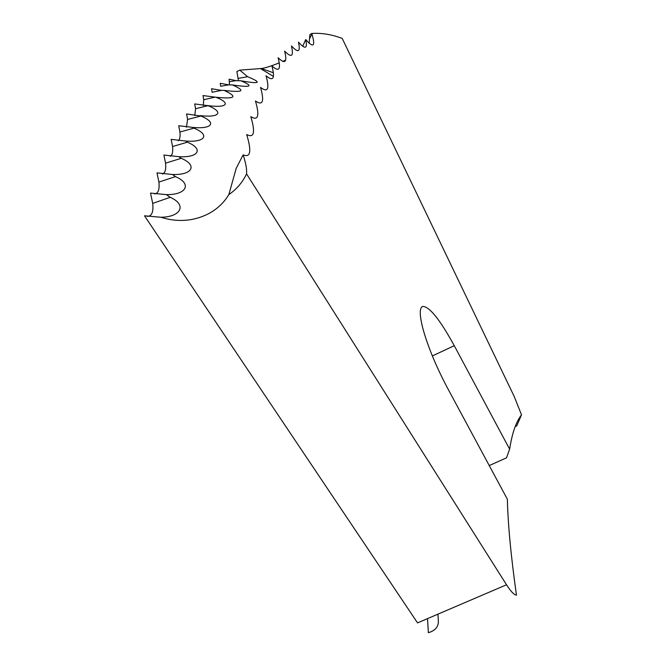 <?xml version="1.0" encoding="UTF-8"?>
<svg xmlns="http://www.w3.org/2000/svg" width="666" height="666" viewBox="0 0 666 666"><rect width="100%" height="100%" fill="white"/><g stroke="black" fill="none" stroke-linecap="round" stroke-linejoin="round"><path stroke-width="1" d="M309.157 43.273L309.865 34.699L311.788 33.475C321.595 32.809 331.726 34.457 342.199 38.412L514.277 396.628L521.511 414.86C516.092 421.686 512.129 433.116 509.623 449.159L506.543 457.817L489.244 465.567M243.115 154.862C245.862 163.153 247.003 169.48 246.545 173.859L506.526 584.773L417.549 622.893L144.489 215.792L160.831 217.249C177.214 222.377 192.832 221.353 207.692 214.169C216.758 209.499 223.809 202.972 228.846 194.589L236.214 168.307L243.115 154.862C250.574 157.992 251.756 151.224 246.686 134.549C254.112 138.395 255.494 132.426 250.816 116.65C258.208 121.129 259.748 115.909 255.444 100.991C262.795 106.036 264.494 101.507 260.539 87.413C267.832 92.965 269.663 89.078 266.042 75.766C273.268 81.768 275.225 78.48 271.911 65.917C279.071 72.311 281.144 69.589 278.122 57.734C285.206 64.485 287.379 62.279 284.64 51.115C291.641 58.175 293.897 56.452 291.417 45.937C298.335 53.272 300.682 51.998 298.443 42.1C305.278 49.684 307.692 48.826 305.694 39.527C313.478 48.285 315.567 46.462 311.979 34.058L311.788 33.475M432.351 355.952L454.262 345.687C439.71 319.172 429.129 306.102 422.519 306.46C419.405 308.033 419.513 315.351 422.852 328.43C427.838 346.52 436.088 366.442 447.594 388.211L507.367 499.225C507.95 524.417 510.98 556.393 516.466 595.154C514.185 594.996 510.872 591.541 506.526 584.773M427.522 618.622L428.363 632.7C434.906 630.769 438.253 627.114 438.395 621.744L437.945 614.152M160.831 217.249C180.586 217.149 187.537 205.028 170.23 197.311L166.358 194.622L150.516 193.09L152.714 203.396C153.605 211.913 151.806 216.242 147.294 216.4M166.358 194.622C186.03 195.038 192.616 183.991 175.483 176.623L172.361 174.484L157.001 172.902L158.908 182.068C159.69 189.369 158.292 193.34 154.712 193.981M172.361 174.484C192.024 175.341 198.127 165.393 181.21 158.308L178.796 156.668L163.894 155.045L165.543 163.17C166.217 169.414 165.151 173.027 162.354 174.009M178.796 156.668C198.443 157.934 204.062 149.051 187.371 142.199L185.606 141.017L171.145 139.369L172.561 146.545C173.143 151.856 172.352 155.12 170.205 156.319M185.606 141.017C205.228 142.657 210.364 134.807 193.914 128.147L192.757 127.389L178.721 125.716L179.928 132.026C180.419 136.522 179.853 139.435 178.23 140.767M192.757 127.389C212.354 129.362 217.016 122.511 200.807 116.017L186.58 113.953L187.604 119.464L186.43 127.206M200.208 115.626C219.772 117.915 223.976 112.021 208.008 105.669L194.688 103.938L195.554 108.733L194.788 115.509M207.934 105.619C227.098 108.208 231.352 103.255 215.892 97.236L203.022 95.563L203.738 99.7L203.288 105.536M211.547 88.72L212.138 92.249L221.503 90.385L211.547 88.72M220.238 83.292L220.721 86.28L228.663 84.873L220.238 83.292M215.892 97.236C235.439 99.209 238.162 96.928 224.059 90.376C243.207 92.765 245.987 90.951 232.417 84.923C251.165 87.704 254.012 86.33 240.942 80.802L236.105 80.644L229.087 79.187L229.512 84.915M279.279 62.845C270.787 66.267 264.793 68.148 261.313 68.506L239.777 70.146L236.88 71.512L238.453 80.802M454.262 345.687L509.623 449.159M515.193 426.581L516.733 425.882L521.511 414.86M282.742 61.389L285.656 60.115M240.942 80.802C260.148 84.199 262.371 82.842 247.627 76.707L239.777 70.146M232.417 84.923L228.663 84.873M224.059 90.376L221.503 90.385M246.545 173.859C242.632 182.259 236.73 189.169 228.846 194.589M305.694 39.527L302.73 46.329M260.414 68.531L273.435 76.432M229.47 81.677L236.105 80.644M203.738 99.7L214.66 97.261M195.554 108.733L208.008 105.669M187.604 119.464L200.807 116.017M179.928 132.026L193.914 128.147M172.561 146.545L187.371 142.199M165.543 163.17L181.21 158.308M158.908 182.068L175.483 176.623M152.714 203.396L170.23 197.311M261.313 68.506L273.401 72.744M309.807 38.262L311.979 34.058M238.361 78.355L247.627 76.707M519.338 418.032L520.437 417.54"/></g></svg>
